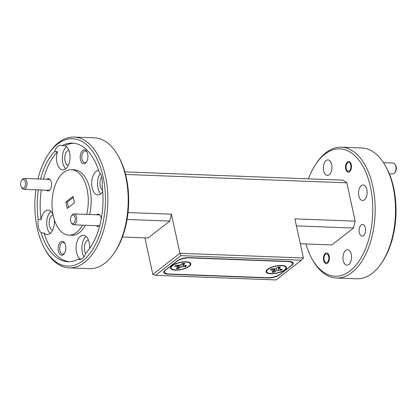 <?xml version="1.0" encoding="UTF-8"?>
<svg xmlns="http://www.w3.org/2000/svg" width="417" height="417" viewBox="0 0 417 417"><rect width="100%" height="100%" fill="white"/><g stroke="black" fill="none" stroke-linecap="round" stroke-linejoin="round"><path stroke-width="0.63" d="M70.598 221.088A4.363 2.413 -87.8 0 0 71.13 222.527A4.363 2.413 -87.8 0 0 74.169 222.881A4.363 2.413 -87.8 0 0 75.112 217.57A4.363 2.413 -87.8 0 0 71.38 216.011A4.363 2.413 -87.8 0 0 70.598 221.088M71.38 216.011L71.917 215.214A5.452 3.018 92.2 0 1 73.971 213.916A5.452 3.018 92.2 0 1 76.587 217.163A5.452 3.018 92.2 0 1 73.559 224.815A5.452 3.018 92.2 0 1 71.609 223.361L71.13 222.527M20.85 185.601A4.363 2.413 -87.8 0 0 21.382 187.04A4.363 2.413 -87.8 0 0 24.415 187.395A4.363 2.413 -87.8 0 0 25.364 182.078A4.363 2.413 -87.8 0 0 21.627 180.519A4.363 2.413 -87.8 0 0 20.85 185.601M21.627 180.519L22.164 179.727A5.452 3.018 92.2 0 1 24.222 178.424A5.452 3.018 92.2 0 1 26.834 181.676A5.452 3.018 92.2 0 1 23.811 189.323A5.452 3.018 92.2 0 1 21.856 187.874L21.382 187.04M395.144 164.491L395.618 165.325A4.363 2.413 92.2 0 1 396.15 166.764A4.363 2.413 92.2 0 1 395.373 171.846L394.836 172.638A5.452 3.018 -87.8 0 0 395.806 166.289A5.452 3.018 -87.8 0 0 395.144 164.491A5.452 3.018 -87.8 0 0 393.189 163.042L383.489 162.672M389.363 173.811L392.778 173.941A5.452 3.018 -87.8 0 0 394.836 172.638M346.235 168.567A4.363 2.413 -87.8 0 0 346.767 170A4.363 2.413 -87.8 0 0 349.8 170.355A4.363 2.413 -87.8 0 0 350.749 165.043A4.363 2.413 -87.8 0 0 347.012 163.485A4.363 2.413 -87.8 0 0 346.235 168.567M324.171 260.057A4.363 2.413 -87.8 0 0 324.702 261.495A4.363 2.413 -87.8 0 0 327.736 261.85A4.363 2.413 -87.8 0 0 328.685 256.538A4.363 2.413 -87.8 0 0 324.947 254.98A4.363 2.413 -87.8 0 0 324.171 260.057M281.329 265.66A9.773 3.44 -12.3 0 1 285.056 266.536A9.773 3.44 -12.3 0 1 282.533 271.071A9.773 3.44 -12.3 0 1 271.217 273.542A9.773 3.44 -12.3 0 1 267.005 270.471A9.773 3.44 -12.3 0 1 281.329 265.66M274.344 268.876L274.052 272.218L276.919 270.492L280.912 270.325A6.516 2.294 167.7 0 0 282.262 269.278L279.036 268.84L279.343 268.089L280.657 267.068A6.516 2.294 167.7 0 0 278.488 266.984L275.627 268.71L271.634 268.871A6.516 2.294 167.7 0 0 270.284 269.924L273.51 270.362L273.198 271.113L271.884 272.134A6.516 2.294 167.7 0 0 272.9 272.228A6.516 2.294 167.7 0 0 274.052 272.218M273.933 271.821A6.516 2.294 -12.3 0 1 272.817 271.827A6.516 2.294 -12.3 0 1 272.317 271.795M270.899 273.792A10.383 3.654 167.7 0 0 282.924 271.159A10.383 3.654 167.7 0 0 285.609 266.343A10.383 3.654 167.7 0 0 281.642 265.41A10.383 3.654 167.7 0 0 266.427 270.524A10.383 3.654 167.7 0 0 270.899 273.792M175.302 270.169A10.383 3.654 167.7 0 0 187.327 267.542A10.383 3.654 167.7 0 0 190.011 262.72A10.383 3.654 167.7 0 0 186.045 261.793A10.383 3.654 167.7 0 0 170.829 266.901A10.383 3.654 167.7 0 0 175.302 270.169M359.313 232.655A5.848 3.237 92.2 0 1 362.555 224.455A5.848 3.237 92.2 0 1 365.36 227.937A5.848 3.237 92.2 0 1 362.112 236.142A5.848 3.237 92.2 0 1 359.313 232.655M323.655 260.463A5.369 2.971 92.2 0 1 326.631 252.937A5.369 2.971 92.2 0 1 329.206 256.132A5.369 2.971 92.2 0 1 326.224 263.664A5.369 2.971 92.2 0 1 323.655 260.463M345.714 168.968A5.369 2.971 92.2 0 1 348.695 161.442A5.369 2.971 92.2 0 1 351.27 164.642A5.369 2.971 92.2 0 1 348.289 172.169A5.369 2.971 92.2 0 1 345.714 168.968M343.233 260.583A7.767 4.3 92.2 0 1 347.543 249.684A7.767 4.3 92.2 0 1 351.265 254.313A7.767 4.3 92.2 0 1 346.954 265.212A7.767 4.3 92.2 0 1 343.233 260.583M323.655 170.788A7.767 4.3 92.2 0 1 327.965 159.893A7.767 4.3 92.2 0 1 331.687 164.522A7.767 4.3 92.2 0 1 327.376 175.416A7.767 4.3 92.2 0 1 323.655 170.788M358.834 195.886A7.767 4.3 92.2 0 1 363.144 184.992A7.767 4.3 92.2 0 1 366.866 189.62A7.767 4.3 92.2 0 1 362.555 200.514A7.767 4.3 92.2 0 1 358.834 195.886M65.625 245.467A6.98 3.862 -87.8 0 0 64.776 243.163A6.98 3.862 -87.8 0 0 59.918 242.6A6.98 3.862 -87.8 0 0 58.401 251.097A6.98 3.862 -87.8 0 0 64.38 253.593A6.98 3.862 -87.8 0 0 65.625 245.467M65.021 243.643A5.848 3.237 -87.8 0 0 63.175 242.475A5.848 3.237 -87.8 0 0 59.933 250.674A5.848 3.237 -87.8 0 0 62.732 254.162A5.848 3.237 -87.8 0 0 64.661 253.14M87.685 153.972A6.98 3.862 -87.8 0 0 86.84 151.668A6.98 3.862 -87.8 0 0 81.982 151.105A6.98 3.862 -87.8 0 0 80.465 159.602A6.98 3.862 -87.8 0 0 86.444 162.098A6.98 3.862 -87.8 0 0 87.685 153.972M87.085 152.148A5.848 3.237 -87.8 0 0 85.24 150.98A5.848 3.237 -87.8 0 0 81.998 159.179A5.848 3.237 -87.8 0 0 84.797 162.666A5.848 3.237 -87.8 0 0 86.726 161.645M101.258 218.972A6.109 3.383 -87.8 0 0 101.081 217.815A6.109 3.383 -87.8 0 0 100.335 215.803A6.109 3.383 -87.8 0 0 96.603 214.771M46.438 190.183A6.109 3.383 -87.8 0 0 50.238 189.438A6.109 3.383 -87.8 0 0 51.327 182.328A6.109 3.383 -87.8 0 0 50.587 180.311A6.109 3.383 -87.8 0 0 46.855 179.279M88.373 239.937A7.767 4.3 -87.8 0 0 84.625 250.784A7.767 4.3 -87.8 0 0 85.621 253.432M89.535 248.626A12.218 6.761 -87.8 0 0 89.149 242.501A12.218 6.761 -87.8 0 0 83.296 235.219A12.218 6.761 -87.8 0 0 76.514 252.358A12.218 6.761 -87.8 0 0 80.929 259.301M86.157 236.517A12.218 6.761 -87.8 0 0 82.326 252.577A12.218 6.761 -87.8 0 0 83.932 256.815M101.67 176.959A7.767 4.3 -87.8 0 0 100.226 186.086A7.767 4.3 -87.8 0 0 102.618 190.272M98.678 170.522A12.218 6.761 -87.8 0 0 92.115 187.66A12.218 6.761 -87.8 0 0 97.969 194.942A12.218 6.761 -87.8 0 0 102.744 191.778M38.354 189.876A59.35 32.844 -87.8 0 0 38.223 219.514A12.218 6.761 -87.8 0 0 38.427 227.156A12.218 6.761 -87.8 0 0 41.132 232.848A59.35 32.844 -87.8 0 0 67.893 261.73A59.35 32.844 -87.8 0 0 78.109 259.228A12.218 6.761 -87.8 0 0 79.465 259.53A12.218 6.761 -87.8 0 0 85.652 253.348A59.35 32.844 -87.8 0 0 102.05 185.336A12.218 6.761 -87.8 0 0 101.847 177.694A12.218 6.761 -87.8 0 0 99.147 172.002A59.35 32.844 -87.8 0 0 72.386 143.12A59.35 32.844 -87.8 0 0 62.164 145.622A12.218 6.761 -87.8 0 0 60.809 145.319A12.218 6.761 -87.8 0 0 54.622 151.501A59.35 32.844 -87.8 0 0 40.553 179.044M100.242 173.462A12.218 6.761 -87.8 0 0 97.927 187.885A12.218 6.761 -87.8 0 0 100.919 193.869M68.795 150.141A7.767 4.3 -87.8 0 0 65.047 160.993A7.767 4.3 -87.8 0 0 68.211 165.533M54.622 151.501L57.53 151.611A12.218 6.761 -87.8 0 0 56.936 162.567A12.218 6.761 -87.8 0 0 62.79 169.849A12.218 6.761 -87.8 0 0 69.576 152.711A12.218 6.761 -87.8 0 0 65.068 145.731L62.164 145.622M66.579 146.727A12.218 6.761 -87.8 0 0 62.748 162.786A12.218 6.761 -87.8 0 0 65.745 168.77M53.053 214.87A7.767 4.3 -87.8 0 0 49.446 225.691A7.767 4.3 -87.8 0 0 52.61 230.231M38.223 219.514L41.127 219.623A12.218 6.761 -87.8 0 1 48.117 210.126A12.218 6.761 -87.8 0 1 52.928 214.234M50.978 211.424A12.218 6.761 -87.8 0 0 47.147 227.484A12.218 6.761 -87.8 0 0 50.144 233.468M86.689 214.395A32.729 18.113 -87.8 0 0 87.064 189.224A32.729 18.113 -87.8 0 0 71.375 169.719A32.729 18.113 -87.8 0 0 53.209 215.625A32.729 18.113 -87.8 0 0 68.899 235.131L71.802 235.24A32.729 18.113 -87.8 0 0 85.475 225.269M89.592 214.505A32.729 18.113 -87.8 0 0 89.968 189.334A32.729 18.113 -87.8 0 0 74.283 169.828L71.375 169.719M68.899 235.131A32.729 18.113 -87.8 0 0 82.571 225.159M385.157 165.403L385.918 166.737A63.712 35.257 92.2 0 1 393.658 187.733A63.712 35.257 92.2 0 1 382.311 261.902L381.451 263.174A65.459 36.222 -87.8 0 0 393.106 186.978A65.459 36.222 -87.8 0 0 385.157 165.403A65.459 36.222 -87.8 0 0 361.732 147.967L341.393 147.196A65.459 36.222 92.2 0 1 372.767 186.206A65.459 36.222 92.2 0 1 336.436 278.019A65.459 36.222 92.2 0 1 313.011 260.583L312.25 259.249A63.712 35.257 -87.8 0 0 356.571 264.409A63.712 35.257 -87.8 0 0 370.411 186.858A63.712 35.257 -87.8 0 0 315.857 164.084A63.712 35.257 -87.8 0 0 308.418 178.846M336.436 278.019L356.775 278.785A65.459 36.222 -87.8 0 0 381.451 263.174M305.953 243.966A63.712 35.257 -87.8 0 0 312.25 259.249M117.834 155.275L118.595 156.61A63.712 35.257 92.2 0 1 126.335 177.611A63.712 35.257 92.2 0 1 114.988 251.774L114.128 253.046A65.459 36.222 -87.8 0 0 125.783 176.85A65.459 36.222 -87.8 0 0 117.834 155.275A65.459 36.222 -87.8 0 0 94.409 137.839L74.07 137.068A65.459 36.222 92.2 0 1 105.444 176.078A65.459 36.222 92.2 0 1 69.113 267.891A65.459 36.222 92.2 0 1 45.688 250.455L44.927 249.121A63.712 35.257 -87.8 0 0 89.248 254.281A63.712 35.257 -87.8 0 0 103.088 176.73A63.712 35.257 -87.8 0 0 48.534 153.956A63.712 35.257 -87.8 0 0 37.968 178.945M69.113 267.891L89.452 268.663A65.459 36.222 -87.8 0 0 114.128 253.046M35.898 189.782A63.712 35.257 -87.8 0 0 37.186 228.12A63.712 35.257 -87.8 0 0 44.927 249.121M178.747 265.254L178.335 268.199A6.516 2.294 -12.3 0 1 177.22 268.209A6.516 2.294 -12.3 0 1 176.719 268.178M178.335 268.199L178.46 268.595L181.322 266.87L185.315 266.708A6.516 2.294 167.7 0 0 186.665 265.655L183.438 265.217L183.746 264.472L185.065 263.445A6.516 2.294 167.7 0 0 182.891 263.362L180.029 265.087L176.037 265.254A6.516 2.294 167.7 0 0 174.687 266.301L177.913 266.739L177.6 267.49L176.287 268.512A6.516 2.294 167.7 0 0 177.303 268.605A6.516 2.294 167.7 0 0 178.46 268.595M185.732 262.038A9.773 3.44 -12.3 0 1 189.464 262.913A9.773 3.44 -12.3 0 1 186.936 267.448A9.773 3.44 -12.3 0 1 175.62 269.924A9.773 3.44 -12.3 0 1 171.408 266.849A9.773 3.44 -12.3 0 1 185.732 262.038M186.19 265.639A6.516 2.294 -12.3 0 1 185.252 266.291L185.315 266.708M185.252 266.291L184.611 265.577M182.656 263.549L183.199 266.625M180.822 264.732L181.322 266.87M179.102 265.207L179.774 267.573M183.402 263.346L183.746 264.472M182.844 263.398L183.438 265.217M177.746 265.316L177.913 266.739M176.636 265.275L176.803 266.385M73.835 143.234A59.35 32.844 -87.8 0 0 65.068 145.731M57.53 151.611A59.35 32.844 -87.8 0 0 43.462 179.154M41.257 189.985A59.35 32.844 -87.8 0 0 41.127 219.623M67.22 208.432L74.445 202.803L73.053 196.417L65.829 202.047L67.22 208.432M144.871 237.862L152.841 274.417L179.92 253.296L171.392 214.187L169.729 221.088L148.066 237.982L122.426 237.012M169.729 221.088L127.081 219.472M180.822 255.647L155.541 275.361L276.127 279.932L301.408 260.218L180.822 255.647L179.92 253.296L303.414 257.972L294.887 218.862L355.18 221.146L353.512 228.047L331.849 244.946L300.313 243.752M353.512 228.047L296.414 225.884M124.891 171.893L343.071 180.16L346.824 182.834L355.18 221.146M346.824 182.834L125.59 174.457M128.045 212.545L171.392 214.187M65.829 202.047L67.283 202.104L68.456 207.473M73.272 197.434L67.283 202.104M48.534 153.956L49.394 152.685A65.459 36.222 92.2 0 1 74.07 137.068M315.857 164.084L316.717 162.807A65.459 36.222 92.2 0 1 341.393 147.196M289.205 261.417L188.958 257.617A8.726 3.07 167.7 0 0 177.178 260.865L164.991 270.367A8.726 3.07 167.7 0 0 163.73 272.504A8.726 3.07 167.7 0 0 167.743 274.162L267.99 277.962A8.726 3.07 167.7 0 0 279.765 274.714L291.952 265.212A8.726 3.07 167.7 0 0 293.219 263.075A8.726 3.07 167.7 0 0 289.205 261.417M69.347 261.725A59.35 32.844 -87.8 0 1 44.035 232.957L41.132 232.848M78.109 259.228L80.835 259.332M96.191 225.675A6.109 3.383 -87.8 0 0 99.924 225.024M44.035 232.957A12.218 6.761 -87.8 0 0 47.189 234.547A12.218 6.761 -87.8 0 0 54.34 219.842M155.541 275.361L152.841 274.417M303.414 257.972L301.408 260.218M176.678 261.433L165.935 269.815A9.601 3.378 167.7 0 0 164.543 272.16A9.601 3.378 167.7 0 0 168.958 273.99L267.318 277.712A9.601 3.378 167.7 0 0 280.271 274.146L291.014 265.765A9.601 3.378 167.7 0 0 292.406 263.419A9.601 3.378 167.7 0 0 287.991 261.595L189.631 257.868A9.601 3.378 167.7 0 0 176.678 261.433L176.641 261.282M272.233 268.897L272.4 270.007M273.344 268.939L273.51 270.362M278.441 267.021L279.036 268.84M278.999 266.969L279.343 268.089M281.788 269.257A6.516 2.294 -12.3 0 1 280.849 269.914L280.208 269.2M274.699 268.829L275.371 271.191M276.419 268.35L276.919 270.492M278.254 267.172L278.796 270.247M280.849 269.914L280.912 270.325M291.895 264.931L291.952 265.212M167.681 273.88L167.743 274.162M73.559 224.815L99.236 225.79M73.971 213.916L99.647 214.885M23.811 189.323L49.482 190.298M24.222 178.424L49.894 179.399M346.767 170L347.241 170.834M347.012 163.485L347.549 162.687M324.702 261.495L325.177 262.329M324.947 254.98L325.489 254.182M283.69 265.639L285.056 266.536M188.093 262.017L189.464 262.913M172.284 265.462L171.408 266.849M164.543 272.16L164.293 271.014M292.406 263.419L292.082 261.959M267.881 269.085L267.005 270.471"/></g></svg>

